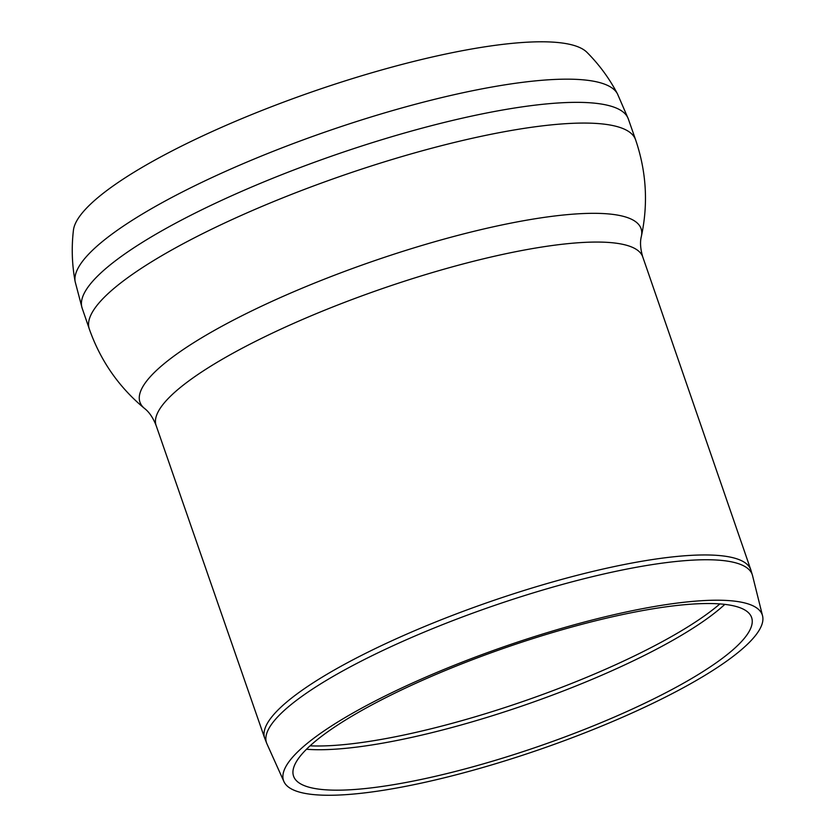 <?xml version="1.0" encoding="UTF-8"?>
<svg xmlns="http://www.w3.org/2000/svg" width="836" height="836" viewBox="0 0 836 836"><rect width="100%" height="100%" fill="white"/><g stroke="black" fill="none" stroke-linecap="round" stroke-linejoin="round"><path stroke-width="1.25" d="M416.359 681.298A253.308 54.392 160.9 0 0 283.926 781.597A253.308 54.392 160.9 0 0 540.693 749.14A253.308 54.392 160.9 0 0 762.557 615.85A253.308 54.392 160.9 0 0 416.359 681.298M75.167 281.742L82.147 308.17A289.016 62.063 160.9 0 1 233.693 194.872A289.016 62.063 160.9 0 1 628.358 119.025L617.501 93.935C609.402 78.49 599.213 64.623 586.945 52.323A273.173 58.656 160.9 0 0 217.276 129.246A273.173 58.656 160.9 0 0 73.443 230.14C71.405 247.393 71.98 264.594 75.167 281.742A287.114 61.655 160.9 0 1 326.74 131.471A287.114 61.655 160.9 0 1 617.49 93.914M420.644 681.121A242.377 52.041 160.9 0 0 293.938 777.093A242.377 52.041 160.9 0 0 539.628 746.036A242.377 52.041 160.9 0 0 751.909 618.504A242.377 52.041 160.9 0 0 420.644 681.121M401.28 642.017A257.007 55.186 -19.1 0 1 752.546 575.628L750.832 569.838A257.227 55.239 160.9 0 0 399.556 637.304A257.227 55.239 160.9 0 0 264.688 738.178L266.914 743.789A257.007 55.186 -19.1 0 1 401.28 642.017M750.832 569.838L642.769 256.955A257.509 55.291 160.9 0 0 291.127 324.493A257.509 55.291 160.9 0 0 156.113 425.472C152.988 417.634 149.121 411.949 144.492 408.428A265.158 56.942 160.9 0 1 371.853 261.616A265.158 56.942 160.9 0 1 641.369 236.358C648.349 203.733 646.416 171.526 635.579 139.748A289.057 62.073 160.9 0 0 240.862 215.604A289.057 62.073 160.9 0 0 89.285 328.924C100.414 360.598 118.816 387.099 144.492 408.428M306.488 749.255A246.348 52.898 160.9 0 0 525.374 704.863A246.348 52.898 160.9 0 0 724.822 604.386M310.093 745.827A246.536 52.94 160.9 0 0 524.067 701.101A246.536 52.94 160.9 0 0 719.88 603.926M264.688 738.178L156.113 425.472M762.557 615.85L752.546 575.628M283.926 781.597L266.914 743.789M82.147 308.17L89.285 328.924M628.358 119.025L635.579 139.748M642.769 256.955C640.376 248.856 639.906 242.001 641.369 236.369"/></g></svg>
